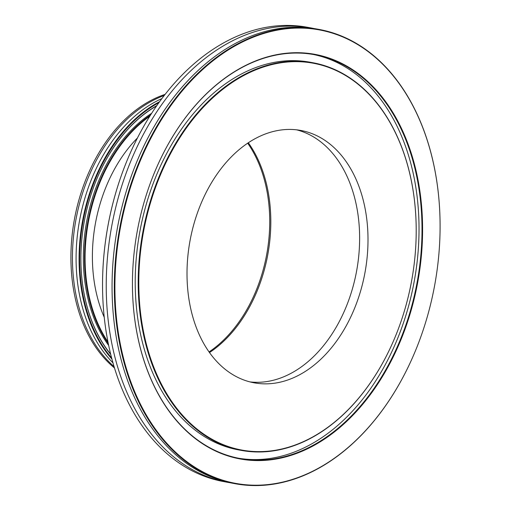 <?xml version="1.0" encoding="UTF-8"?>
<svg xmlns="http://www.w3.org/2000/svg" width="511" height="511" viewBox="0 0 511 511"><rect width="100%" height="100%" fill="white"/><g stroke="black" fill="none" stroke-linecap="round" stroke-linejoin="round"><path stroke-width="0.77" d="M347.09 304.524A128.325 88.908 -79.5 0 1 250.007 381.909A128.325 88.908 -79.5 0 0 347.09 304.524A128.325 88.908 -79.5 0 0 296.635 129.832A128.325 88.908 -79.5 0 1 347.09 304.524M258.285 288.102A128.325 88.908 -79.5 0 1 209.51 352.558A128.325 88.908 100.5 0 0 236.012 327.634A128.325 88.908 100.5 0 0 248.32 142.754A128.325 88.908 -79.5 0 1 258.285 288.102M161.866 98.597A148.854 103.133 100.5 0 0 116.457 135.607A148.854 103.133 100.5 0 0 112.982 362.867M247.675 143.182A128.325 88.908 -79.5 0 1 234.919 327.436A128.325 88.908 -79.5 0 1 209.063 351.926M137.408 138.021A130.375 90.332 100.5 0 0 127.75 149.02A130.375 90.332 100.5 0 0 104.25 317.305M110.753 354.493A146.702 101.638 -79.5 0 1 80.904 261.626A146.702 101.638 -79.5 0 1 95.698 181.667A146.702 101.638 -79.5 0 1 120.666 137.702A146.702 101.638 -79.5 0 1 156.788 105.624M156.558 105.949A146.293 101.357 100.5 0 0 120.558 137.938A146.293 101.357 100.5 0 0 95.672 181.718M80.904 261.568A146.293 101.357 100.5 0 0 110.657 354.104M149.761 116.246A140.749 97.518 100.5 0 0 123.253 141.834A140.749 97.518 100.5 0 0 107.987 342.057M108.275 343.475A141.157 97.799 -79.5 0 1 122.781 141.496A141.157 97.799 -79.5 0 1 150.528 115.026M158.851 102.705A148.446 102.852 100.5 0 0 119.913 136.494A148.446 102.852 100.5 0 0 111.641 357.956M111.96 359.156A148.854 103.133 -79.5 0 1 119.44 136.156A148.854 103.133 -79.5 0 1 159.579 101.695M165.098 94.382A148.854 103.133 100.5 0 0 111.289 134.649A148.854 103.133 100.5 0 0 85.95 179.252A148.854 103.133 100.5 0 0 70.94 260.393A148.854 103.133 100.5 0 0 114.49 367.965M164.229 95.493A148.854 103.133 100.5 0 0 112.816 134.93A148.854 103.133 100.5 0 0 114.081 366.611M151.639 113.295A141.157 97.799 100.5 0 0 121.618 141.279A141.157 97.799 100.5 0 0 108.69 345.487M70.94 260.335A148.446 102.852 -79.5 0 1 70.94 260.278A148.446 102.852 -79.5 0 1 85.905 179.361A148.446 102.852 -79.5 0 1 85.925 179.31M230.039 482.729A230.985 160.039 -79.5 0 1 227.12 482.231A230.985 160.039 -79.5 0 1 128.804 166.12A230.985 160.039 -79.5 0 1 311.148 27.964A230.985 160.039 -79.5 0 1 314.048 28.539M199.546 207.217A128.325 88.908 100.5 0 0 254.165 382.828A128.325 88.908 100.5 0 0 355.464 306.076A128.325 88.908 100.5 0 0 300.845 130.458A128.325 88.908 100.5 0 0 199.546 207.217M397.002 332.412A196.697 136.277 100.5 0 0 416.178 226.852A196.697 136.277 100.5 0 0 312.662 63.115A196.697 136.277 100.5 0 0 158.008 180.881A196.697 136.277 100.5 0 0 206.54 435.966A196.697 136.277 100.5 0 0 396.344 334.066A196.697 136.277 100.5 0 0 397.002 332.412M396.325 334.124A197.105 136.565 -79.5 0 1 396.3 334.175A197.105 136.565 -79.5 0 1 241.364 450.408A197.105 136.565 -79.5 0 1 157.465 180.664A197.105 136.565 -79.5 0 1 313.064 62.77A197.105 136.565 -79.5 0 1 416.178 226.737A197.105 136.565 -79.5 0 1 416.178 226.795M402.489 335.893A205.729 142.537 -79.5 0 1 240.732 459.063A205.729 142.537 -79.5 0 1 132.464 287.802A205.729 142.537 -79.5 0 1 152.521 177.4A205.729 142.537 -79.5 0 1 153.204 175.663A205.729 142.537 -79.5 0 1 351.728 69.081A205.729 142.537 -79.5 0 1 402.489 335.893M132.464 287.744A205.32 142.256 100.5 0 0 239.87 458.488A205.32 142.256 100.5 0 0 401.946 335.676A205.32 142.256 100.5 0 0 314.559 54.696A205.32 142.256 100.5 0 0 153.185 175.72M102.577 289.335A230.576 159.751 -79.5 0 1 102.57 289.277A230.576 159.751 -79.5 0 1 125.054 165.538A230.576 159.751 -79.5 0 1 125.821 163.597A230.576 159.751 -79.5 0 1 125.84 163.546M311.148 27.964L307.437 27.275A230.985 160.039 100.5 0 0 125.866 163.488A230.985 160.039 100.5 0 0 125.093 165.436A230.985 160.039 100.5 0 0 102.577 289.392A230.985 160.039 100.5 0 0 223.409 481.541L227.12 482.231M417.583 345.462A230.576 159.751 100.5 0 0 440.06 221.723A230.576 159.751 100.5 0 0 318.717 29.785A230.576 159.751 100.5 0 0 137.427 167.832A230.576 159.751 100.5 0 0 194.314 466.856A230.576 159.751 100.5 0 0 416.816 347.403A230.576 159.751 100.5 0 0 417.583 345.462M416.791 347.454A230.985 160.039 -79.5 0 1 416.772 347.512A230.985 160.039 -79.5 0 1 235.201 483.725A230.985 160.039 -79.5 0 1 136.884 167.614A230.985 160.039 -79.5 0 1 319.228 29.459A230.985 160.039 -79.5 0 1 440.06 221.608A230.985 160.039 -79.5 0 1 440.06 221.665M241.364 450.408L238.375 449.859A197.105 136.565 -79.5 0 1 154.482 180.115A197.105 136.565 -79.5 0 1 310.081 62.221L313.064 62.77M313.064 54.428A205.32 142.256 -79.5 0 1 398.963 335.127A205.32 142.256 -79.5 0 1 238.375 458.201M235.201 483.725L232.946 483.304A230.985 160.039 -79.5 0 1 134.629 167.199A230.985 160.039 -79.5 0 1 316.967 29.044L319.228 29.459"/></g></svg>
